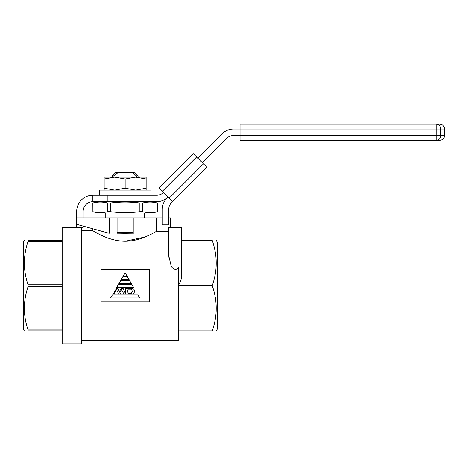 <?xml version="1.0" encoding="UTF-8"?>
<svg xmlns="http://www.w3.org/2000/svg" width="468" height="468" viewBox="0 0 468 468"><rect width="100%" height="100%" fill="white"/><g stroke="black" fill="none" stroke-linecap="round" stroke-linejoin="round"><path stroke-width="0.7" d="M24.33 330.899L23.4 329.285L23.4 242.073L24.33 240.458M62.162 286.621L28.062 286.621L28.062 284.737C23.154 270.34 23.154 255.897 28.062 241.4L28.062 240.458C23.16 240.458 23.16 240.458 28.062 240.458C23.16 240.458 23.16 240.458 28.062 240.458L62.162 240.458M83.152 226.091L83.152 227.542L67.006 227.542L67.006 285.679L67.006 227.542L62.162 227.542L62.162 343.816L81.537 343.816L81.537 227.542M62.162 241.4L28.062 241.4M62.162 284.737L28.062 284.737M62.162 330.899L28.062 330.899L28.062 329.958C23.154 315.561 23.154 301.117 28.062 286.621M62.162 329.958L28.062 329.958M67.006 285.679L67.006 343.816L67.006 285.679M28.062 330.899C23.16 330.899 23.16 330.899 28.062 330.899C23.16 330.899 23.16 330.899 28.062 330.899M97.689 201.702L92.845 203.007L92.886 211.694C97.794 212.963 102.703 212.963 107.611 211.694L107.611 203.007C102.703 201.743 97.794 201.743 92.886 203.007L92.845 203.007M152.597 201.702L157.4 203.007C152.492 201.743 147.584 201.743 142.676 203.007L139.873 203.007C130.092 201.743 120.276 201.743 110.419 203.007L107.611 203.007M92.845 211.694L97.689 213.004L152.597 213.004L157.441 211.694L157.4 203.007M142.676 203.007L142.676 211.694C147.584 212.963 152.492 212.963 157.4 211.694M142.676 211.694L139.873 211.694L139.873 203.007M110.419 203.007L110.419 211.694C120.276 212.963 130.092 212.963 139.873 211.694M110.419 211.694L107.611 211.694M169.252 260.003L168.749 255.739L170.984 265.116C171.662 268.609 176.629 271.545 178.437 266.965L178.437 285.679L212.226 285.679C217.532 270.644 217.532 255.569 212.226 240.458C217.532 240.458 217.532 240.458 212.226 240.458C217.532 240.458 217.532 240.458 212.226 240.458L181.666 240.458L181.666 227.542L181.666 274.962C181.578 279.18 180.502 282.409 178.437 284.649M216.263 330.899L217.199 329.285L217.199 242.073L216.263 240.458M168.749 231.367L156.417 231.367C152.767 233.31 140.061 241.272 125.143 241.277C107.412 241.125 92.804 230.332 92.845 230.771C92.793 230.326 107.464 241.143 125.143 241.277L145.027 237.024M81.537 230.771L92.845 230.771L98.42 233.854M102.34 235.761L107.113 237.756M112.612 239.54L115.643 240.271M118.702 240.809L125.143 241.277M145.057 237.013L148.918 235.31M152.088 233.737L154.469 232.461M125.143 233.772L133.216 233.877L133.216 232.385L117.07 232.385L117.07 233.877L125.143 233.772M109.196 217.848L76.693 217.848L76.693 224.312L109.196 233.286L109.196 217.848L156.417 217.848L156.417 231.367M113.952 177.156L113.952 175.863L117.918 172.633L115.456 172.633L112.226 175.863L112.226 177.156M117.918 172.633L132.368 172.633L136.334 175.863L138.066 175.863L138.066 177.156M138.066 175.863L134.831 172.633L132.368 172.633M113.952 175.863L112.226 175.863M136.334 177.156L136.334 175.863M100.918 301.831L100.918 269.527L149.368 269.527L149.368 301.831L100.918 301.831M168.749 255.739L168.749 227.542L181.666 227.542M168.72 217.848L170.364 217.848L170.364 227.542M156.417 217.848L162.261 217.848M178.437 285.679L178.437 340.587L81.537 340.587M178.437 330.899L212.226 330.899C217.532 315.865 217.532 300.789 212.226 285.679M212.226 330.899C217.532 330.899 217.532 330.899 212.226 330.899M133.216 217.848L133.216 232.385M117.07 217.848L117.07 232.385M112.361 294.951L110.606 297.981L139.68 297.981L137.925 294.951L112.361 294.951M131.409 283.655L129.654 280.624L120.633 280.624L118.884 283.655L131.409 283.655M122.856 276.769L121.189 279.659L129.098 279.659L127.431 276.769L122.856 276.769M133.713 287.65L131.964 284.62L118.322 284.62L116.573 287.65L133.713 287.65M123.148 293.436L123.148 293.986L132.789 293.986L134.029 293.026L134.72 290.821L133.889 289.306L132.789 288.616L125.213 288.616L125.623 289.715L125.348 293.301L123.148 288.616L121.218 288.616L119.428 291.371L117.913 288.616L116.397 288.616L113.227 293.986L114.467 293.986L114.192 293.436L116.532 289.44L118.322 293.301L118.188 293.986L120.528 293.986L119.837 292.336L121.493 289.581L123.423 293.161L123.148 293.436M127.419 291.646L128.519 293.301L131.414 293.301L132.374 291.231L131.414 289.166L128.103 289.166L127.419 291.646M126.951 275.939L125.143 272.809L123.336 275.939L126.951 275.939M92.886 203.007L92.886 211.694M163.513 192.401A9.688 9.688 0 0 1 156.657 195.238L107.892 195.238L107.892 201.702L156.657 201.702A16.152 16.152 0 0 0 168.076 196.969L166.988 198.058A16.152 16.152 0 0 0 162.261 209.477L162.261 224.845L168.72 224.845L168.72 209.477A9.688 9.688 0 0 1 171.557 202.626L172.645 201.538L169.223 198.11L203.481 163.853L196.63 157.002L162.367 191.26L169.223 198.11M107.892 195.238L92.845 195.238A16.152 16.152 0 0 0 76.693 211.39L76.693 217.848M76.693 227.542L76.693 224.312M107.892 201.702L92.845 201.702A9.688 9.688 0 0 0 83.152 211.39L83.152 217.848M92.845 201.702L92.845 195.238M162.367 191.26L158.944 187.838L193.202 153.574L196.63 157.002M203.481 163.853L206.903 167.281L172.645 201.538M202.34 162.712L226.723 138.323A9.688 9.688 0 0 1 233.579 135.486L240.037 135.486L240.037 124.184L439.756 124.184C442.699 124.47 444.313 126.085 444.6 129.028L440.809 129.028L440.809 135.486L444.6 135.486L444.6 129.028M436.153 140.33A4.844 4.662 -90 0 0 440.809 135.486L436.153 135.486L436.153 140.33L439.756 140.33L240.037 140.33L240.037 135.486L436.153 135.486L436.153 129.028L233.579 129.028A16.152 16.152 0 0 0 222.154 133.754L197.771 158.143M99.304 195.238L99.304 190.072L150.983 190.072L150.983 195.238M114.642 177.156L104.148 177.156L104.148 179.028L114.648 177.156L135.638 177.156L125.143 179.028L114.648 177.156M146.139 177.156L135.638 177.156L146.139 179.028L146.139 177.156M146.139 190.072L146.139 179.028M146.139 188.2L135.638 190.072L125.143 188.2L125.143 179.028M125.143 188.2L114.648 190.072L104.148 188.2L104.148 179.028M104.148 188.2L104.148 190.072M436.153 124.184L436.153 129.028L440.809 129.028A4.844 4.662 -90 0 0 436.153 124.184M144.524 213.004L144.524 217.848M92.845 228.77L92.845 230.771M105.762 213.004L105.762 217.848M157.441 203.007L157.441 211.694M444.6 135.486C444.313 138.429 442.699 140.043 439.756 140.33"/></g></svg>
